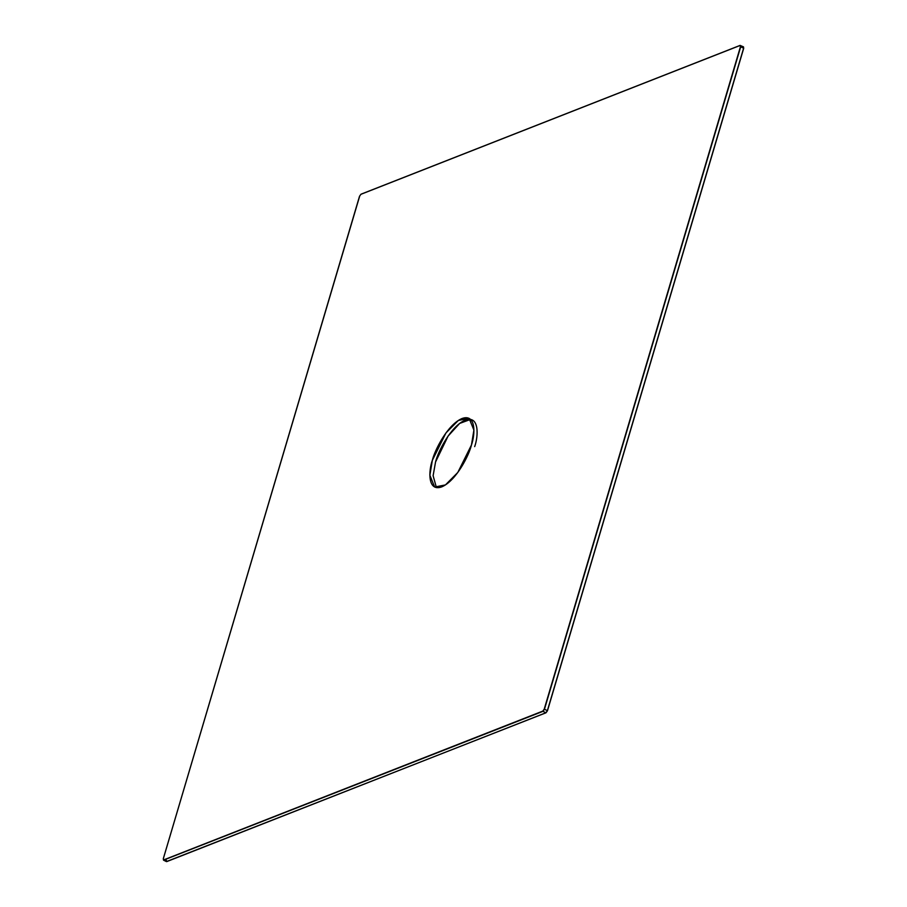 <?xml version="1.0" encoding="UTF-8"?>
<svg xmlns="http://www.w3.org/2000/svg" width="907" height="907" viewBox="0 0 907 907"><rect width="100%" height="100%" fill="white"/><g stroke="black" fill="none" stroke-linecap="round" stroke-linejoin="round"><path stroke-width="1.36" d="M166.298 860.233L166.786 861.593L163.884 860.131L166.786 861.593L545.867 712.789L542.964 711.337L163.509 860.142L542.851 711.077L544.223 709.149L740.441 46.722L739.999 45.509L360.918 194.302L359.546 196.241L163.328 858.657L163.77 859.881L163.328 858.657L359.614 196.354M166.423 861.593L163.509 860.142L163.305 858.68L359.523 196.263L361.009 194.2L740.089 45.407L743.491 46.858L743.695 48.32L547.477 710.737L545.991 712.8L166.423 861.593M359.546 196.241L360.918 194.302L740.214 45.407L740.702 46.767L743.604 48.218L743.491 46.858M740.214 45.407L740.441 46.722L544.223 709.149L547.386 710.646L743.604 48.218L740.702 46.767L544.483 709.183L542.964 711.337L545.867 712.789L547.386 710.646L544.223 709.149L542.851 711.077L163.77 859.881L542.964 711.337L544.483 709.183L740.702 46.767L740.214 45.407L361.133 194.211M743.116 46.869L743.604 48.218L547.454 710.759L545.867 712.789L167.001 861.491M474.667 446.629C478.42 436.324 479.576 414.918 465.234 420.134C450.62 426.279 437.73 452.298 435.553 461.98L448.092 436.074L459.634 423.433L470.586 419.397M471.447 445.02C469.27 454.702 456.38 480.721 441.766 486.866C427.424 492.082 428.58 470.676 432.333 460.371C434.51 450.677 447.4 424.669 462.003 418.524C476.345 413.309 475.189 434.714 471.447 445.02L473.908 430.088L469.089 418.354L458.33 420.451L445.961 432.922L432.333 460.371L429.861 475.302L434.68 487.036L445.439 484.928L457.808 472.456L471.447 445.02M436.414 487.603L433.115 475.687L435.553 461.98M163.328 858.657L163.884 860.131M547.454 710.759L545.867 712.789L547.454 710.759L743.672 48.343L743.23 47.119"/></g></svg>
